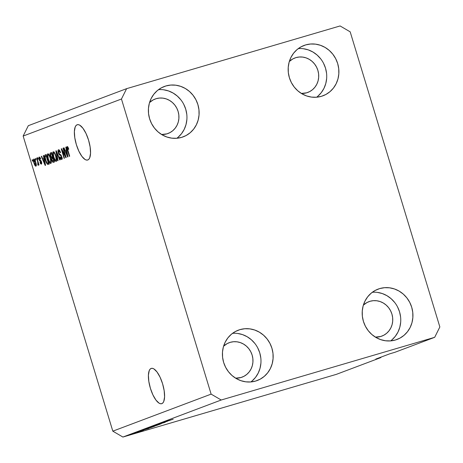 <?xml version="1.0" encoding="UTF-8"?>
<svg xmlns="http://www.w3.org/2000/svg" width="463" height="463" viewBox="0 0 463 463"><rect width="100%" height="100%" fill="white"/><g stroke="black" fill="none" stroke-linecap="round" stroke-linejoin="round"><path stroke-width="0.69" d="M151.146 368.444A18.398 6.488 73.6 0 1 151.308 368.392A18.398 6.488 73.6 0 1 162.652 383.983A18.398 6.488 73.6 0 1 161.842 403.643L160.551 403.753L159.104 403.18L155.973 400.107L152.917 394.898L150.411 388.335L148.826 381.425L148.409 375.221L149.225 370.66L150.064 369.231L151.146 368.444L152.437 368.334L153.884 368.907L157.015 371.98L160.071 377.189L162.582 383.752L164.162 390.662L164.579 396.866L163.763 401.427L162.924 402.856L161.842 403.643A18.398 6.488 73.6 0 1 161.68 403.695A18.398 6.488 73.6 0 1 150.336 388.104A18.398 6.488 73.6 0 1 151.146 368.444L151.476 368.351L151.146 368.444M77.113 124.773A18.398 6.488 73.6 0 1 77.275 124.715A18.398 6.488 73.6 0 1 88.618 140.306A18.398 6.488 73.6 0 1 87.808 159.966L86.517 160.076L85.07 159.504L81.939 156.436L78.884 151.222L76.378 144.664L74.792 137.754L74.375 131.544L75.191 126.989L76.03 125.554L77.113 124.773L78.403 124.663L79.85 125.236L82.981 128.303L86.037 133.518L88.549 140.075L90.129 146.985L90.545 153.195L89.729 157.75L88.89 159.185L87.808 159.966A18.398 6.488 73.6 0 1 87.646 160.024A18.398 6.488 73.6 0 1 76.302 144.433A18.398 6.488 73.6 0 1 77.113 124.773L77.443 124.674L77.113 124.773M156.234 98.66A18.398 17.212 -110.6 0 1 177.902 110.796A18.398 17.212 -110.6 0 1 168.063 133.471A18.398 17.212 -110.6 0 1 166.923 133.853L161.575 134.496A18.398 17.212 -110.6 0 0 166.923 133.853L170.043 132.568L172.838 130.659L175.199 128.193L177.04 125.27L178.284 122.001L178.886 118.511L178.822 114.934L178.099 111.404L176.739 108.064L174.794 105.037L172.34 102.445L169.475 100.384L166.31 98.926L162.959 98.139L159.556 98.052L156.234 98.66L153.114 99.944L149.543 102.554A18.398 17.212 -110.6 0 1 155.093 99.041A18.398 17.212 -110.6 0 1 156.234 98.66M230.267 342.331A18.398 17.212 -110.6 0 1 251.936 354.467A18.398 17.212 -110.6 0 1 242.097 377.148A18.398 17.212 -110.6 0 1 240.957 377.53L235.609 378.167A18.398 17.212 -110.6 0 0 240.957 377.53L244.076 376.245L246.872 374.335L249.233 371.87L251.073 368.942L252.318 365.672L252.92 362.182L252.856 358.605L252.132 355.08L250.772 351.741L248.828 348.714L246.374 346.121L243.509 344.055L240.343 342.603L236.992 341.816L233.589 341.723L230.267 342.331L227.148 343.615L223.577 346.231A18.398 17.212 -110.6 0 1 229.127 342.713A18.398 17.212 -110.6 0 1 230.267 342.331M370.041 301.28A18.398 17.212 -110.6 0 1 391.71 313.416A18.398 17.212 -110.6 0 1 381.877 336.097A18.398 17.212 -110.6 0 1 380.736 336.479L375.383 337.116A18.398 17.212 -110.6 0 0 380.736 336.479L383.856 335.195L386.651 333.279L389.013 330.814L390.853 327.891L392.097 324.621L392.699 321.131L392.636 317.554L391.906 314.024L390.546 310.685L388.602 307.663L386.154 305.065L383.289 303.005L380.123 301.552L376.772 300.765L373.369 300.672L370.041 301.28L366.922 302.565L363.351 305.175A18.398 17.212 -110.6 0 1 368.901 301.662A18.398 17.212 -110.6 0 1 370.041 301.28M296.007 57.603A18.398 17.212 -110.6 0 1 317.676 69.739A18.398 17.212 -110.6 0 1 307.843 92.421A18.398 17.212 -110.6 0 1 306.703 92.803L301.349 93.439A18.398 17.212 -110.6 0 0 306.703 92.803L309.822 91.518L312.618 89.608L314.979 87.142L316.819 84.22L318.064 80.95L318.666 77.454L318.602 73.877L317.873 70.353L316.513 67.013L314.568 63.987L312.12 61.394L309.255 59.328L306.089 57.875L302.738 57.088L299.335 56.995L296.007 57.603L292.888 58.888L289.317 61.504A18.398 17.212 -110.6 0 1 294.867 57.985A18.398 17.212 -110.6 0 1 296.007 57.603M316.599 97.218A26.889 25.152 69.4 0 0 324.893 66.336A26.889 25.152 69.4 0 0 298.282 48.603L298.404 48.592M305.713 44.899A26.889 25.152 -110.6 0 1 337.382 62.632A26.889 25.152 -110.6 0 1 323.006 95.783A26.889 25.152 -110.6 0 1 321.339 96.339L325.9 94.464L329.986 91.668L333.435 88.068L336.126 83.791L337.944 79.011L338.823 73.912L338.731 68.68L337.672 63.529L335.681 58.645L332.839 54.223L329.262 50.432L325.072 47.417L320.442 45.293L315.546 44.141L310.575 44.008L305.713 44.899L301.153 46.775L297.067 49.57L293.617 53.17L290.932 57.447L289.109 62.227L288.229 67.326L288.322 72.558L289.387 77.709L291.372 82.593L294.213 87.015L297.796 90.806L301.98 93.821L306.61 95.945L311.506 97.097L316.484 97.23L321.339 96.339A26.889 25.152 -110.6 0 1 289.67 78.606A26.889 25.152 -110.6 0 1 304.046 45.455A26.889 25.152 -110.6 0 1 305.713 44.899L302.426 46.132L305.713 44.899M390.633 340.895A26.889 25.152 69.4 0 0 398.927 310.013A26.889 25.152 69.4 0 0 372.316 292.275L372.437 292.269M379.747 288.571A26.889 25.152 -110.6 0 1 411.416 306.309A26.889 25.152 -110.6 0 1 397.04 339.454A26.889 25.152 -110.6 0 1 395.373 340.016L399.934 338.135L404.02 335.345L407.469 331.74L410.16 327.468L411.977 322.688L412.857 317.583L412.764 312.357L411.705 307.2L409.714 302.322L406.879 297.9L403.296 294.109L399.106 291.094L394.476 288.964L389.58 287.818L384.608 287.685L379.747 288.571L375.186 290.451L371.1 293.241L367.651 296.847L364.966 301.118L363.142 305.898L362.263 311.003L362.355 316.229L363.42 321.386L365.405 326.265L368.247 330.686L371.83 334.477L376.014 337.492L380.644 339.616L385.54 340.768L390.517 340.901L395.373 340.016A26.889 25.152 -110.6 0 1 363.704 322.277A26.889 25.152 -110.6 0 1 378.08 289.126A26.889 25.152 -110.6 0 1 379.747 288.571L376.46 289.809L379.747 288.571M250.853 381.946A26.889 25.152 69.4 0 0 259.153 351.064A26.889 25.152 69.4 0 0 232.542 333.331L232.657 333.319M239.967 329.621A26.889 25.152 -110.6 0 1 271.642 347.36A26.889 25.152 -110.6 0 1 257.266 380.511A26.889 25.152 -110.6 0 1 255.599 381.066L260.16 379.191L264.246 376.396L267.695 372.79L270.38 368.519L272.198 363.739L273.077 358.64L272.991 353.408L271.926 348.257L269.941 343.372L267.099 338.951L263.516 335.16L259.332 332.145L254.702 330.021L249.806 328.869L244.829 328.736L239.967 329.621L235.407 331.502L231.326 334.298L227.871 337.897L225.186 342.174L223.369 346.949L222.489 352.054L222.581 357.28L223.641 362.436L225.631 367.315L228.467 371.737L232.05 375.534L236.24 378.549L240.87 380.673L245.766 381.825L250.738 381.958L255.599 381.066A26.889 25.152 -110.6 0 1 223.93 363.328A26.889 25.152 -110.6 0 1 238.306 330.183A26.889 25.152 -110.6 0 1 239.967 329.621L236.686 330.86L239.967 329.621M176.82 138.275A26.889 25.152 69.4 0 0 185.119 107.387A26.889 25.152 69.4 0 0 158.508 89.654L158.624 89.648M165.933 85.95A26.889 25.152 -110.6 0 1 197.608 103.689A26.889 25.152 -110.6 0 1 183.232 136.834A26.889 25.152 -110.6 0 1 181.565 137.395L186.126 135.514L190.206 132.719L193.661 129.119L196.347 124.842L198.164 120.067L199.044 114.963L198.951 109.737L197.892 104.58L195.907 99.701L193.065 95.28L189.483 91.483L185.298 88.468L180.668 86.344L175.772 85.192L170.795 85.059L165.933 85.95L161.373 87.825L157.293 90.621L153.838 94.226L151.152 98.497L149.335 103.278L148.455 108.377L148.548 113.609L149.607 118.759L151.598 123.644L154.434 128.066L158.016 131.857L162.206 134.872L166.836 136.996L171.732 138.148L176.704 138.281L181.565 137.395A26.889 25.152 -110.6 0 1 149.896 119.657A26.889 25.152 -110.6 0 1 164.272 86.506A26.889 25.152 -110.6 0 1 165.933 85.95L162.652 87.189L165.933 85.95M350.184 31.837L439.85 326.953L434.693 337.313L394.898 352.302L434.693 337.313L221.216 400.009L122.903 437.049L336.381 374.347L380.858 357.592L375.777 359.085L389.817 353.796L394.898 352.302L389.817 353.796L375.777 359.085L380.858 357.592L336.381 374.347L122.903 437.049L221.216 400.009L211.122 394.129L121.462 99.013L23.15 136.047L112.816 431.163L211.122 394.129L112.816 431.163L122.903 437.049L112.816 431.163L23.15 136.047L121.462 99.013L126.619 88.653L340.097 25.951L350.184 31.837L439.85 326.953L434.693 337.313L221.216 400.009L211.122 394.129L121.462 99.013L126.619 88.653L28.307 125.687L126.619 88.653L340.097 25.951L350.184 31.837M65.277 155.742L62.985 148.201L63.321 148.073L66.203 157.547L65.839 157.68L62.164 150.649L64.455 158.201L64.12 158.334L61.238 148.855L61.602 148.721L65.277 155.742L61.602 148.721L61.238 148.855L64.12 158.334L64.455 158.201L62.164 150.649L65.839 157.68L66.203 157.547L63.321 148.073L62.985 148.201L63.333 148.096L62.985 148.201L65.277 155.742L65.624 155.637L65.277 155.742M61.157 158.352L61.973 158.109L61.157 158.352L59.935 156.754L59.634 157.003C60.231 158.786 60.85 159.602 61.504 159.457C62.065 159.174 62.123 158.184 61.666 156.5L58.627 152.744L58.795 150.874L59.727 150.597L58.795 150.874L60.254 152.796L60.555 152.541C59.906 150.55 59.218 149.618 58.488 149.757C57.875 150.041 57.811 151.094 58.292 152.906L58.645 152.802L58.292 152.906L58.031 151.76L58.147 150.058L58.72 149.717L59.553 150.336L60.555 152.541L60.254 152.796L58.957 150.851L58.448 151.436L58.575 152.57L59.119 153.757L61.087 155.146L61.973 158.514L61.672 159.347L61.058 159.428L59.825 157.565L59.935 156.754L60.531 158.045L61.209 158.329L61.319 156.604L60.728 155.487L59.166 154.688L58.292 152.906L59.49 154.978L60.919 155.684L61.319 156.604L61.128 158.358L62.401 157.987M57.719 160.742L55.873 150.874L56.226 150.747L60.086 159.851L59.733 159.984L56.405 151.91L58.072 160.609L57.719 160.742L58.072 160.609L56.405 151.91L59.733 159.984L60.086 159.851L56.226 150.747L55.873 150.874L56.237 150.77L55.873 150.874L57.719 160.742M53.262 151.725L54.304 152.292L55.404 154.295L56.735 159.434L56.602 160.997L56.058 161.477L55.259 160.985L54.246 159.272L52.817 154.37L52.834 152.298L53.262 151.725L52.741 153.537L53.442 157.061C54.252 159.828 55.178 161.292 56.214 161.448C56.966 160.597 56.897 158.774 56 155.967L54.68 152.848L53.262 151.725M47.816 153.774L48.858 154.347L49.958 156.349L51.289 161.483L51.156 163.045L50.612 163.526L49.813 163.034L48.8 161.327L47.371 156.419L47.382 154.353L47.816 153.774L47.29 155.585L47.99 159.116C48.806 161.882 49.732 163.341 50.768 163.497C51.52 162.652 51.451 160.829 50.554 158.022L49.234 154.897L47.816 153.774M43.921 158.531L43.348 155.597L43.701 155.464L45.536 165.332L45.206 165.459L41.276 156.372L41.629 156.239L42.781 158.965L43.921 158.531L42.781 158.965L41.629 156.239L41.276 156.372L45.206 165.459L45.536 165.332L43.701 155.464L43.348 155.597L43.707 155.487L43.348 155.597L43.921 158.531L44.257 158.433L43.921 158.531M32.497 161.193L32.086 159.839L32.427 159.712L32.838 161.066L32.497 161.193L32.838 161.066L32.427 159.712L32.086 159.839L32.433 159.735L32.086 159.839L32.497 161.193M33.961 163.051L33.388 159.984L33.886 159.041L35.113 160.487L36.311 164.764L36.131 166.049L35.443 166.055L33.961 163.051C34.534 165.042 35.194 166.095 35.94 166.205C36.479 165.604 36.421 164.296 35.773 162.293C35.194 160.262 34.528 159.185 33.77 159.064L33.776 159.064C33.232 159.683 33.295 161.014 33.961 163.051L34.314 162.947L33.961 163.051M35.645 160.007L35.234 158.653L35.576 158.525L35.987 159.88L35.645 160.007L35.987 159.88L35.576 158.525L35.234 158.653L35.582 158.549L35.234 158.653L35.645 160.007M37.682 161.714L36.594 158.138L36.936 158.01L39.031 164.903L38.689 165.031L38.354 163.931L38.394 165.245L37.891 165.059L37.723 164.024L38.111 163.601L37.682 161.714L37.891 165.059L38.325 165.303L38.354 163.931L38.689 165.031L39.031 164.903L36.936 158.01L36.594 158.138L36.947 158.039L36.594 158.138L37.682 161.714L38.03 161.61L37.682 161.714M37.989 159.122L37.578 157.773L37.914 157.64L38.325 158.994L37.989 159.122L38.325 158.994L37.914 157.64L37.578 157.773L37.925 157.669L37.578 157.773L37.989 159.122M39.066 159.55L39.048 157.113L39.737 157.171L40.339 158.097L40.68 158.931L40.379 159.185L39.685 158.028L39.257 158.85L39.621 159.845L40.813 160.522L41.41 161.535L41.768 163.173L41.45 164.122L40.686 163.861L40.003 162.478L40.304 162.229L41.068 163.179L41.109 161.853L39.731 160.974L39.066 159.55L41.236 162.172L41.068 163.179L40.304 162.229L40.003 162.478L41.375 164.157L41.537 161.905L39.355 159.255L39.471 158.016L40.379 159.185L40.68 158.931L39.193 157.021L39.066 159.55L39.419 159.446L39.066 159.55M45.374 160.169L44.622 155.713L45.021 154.983L46.132 154.549L49.009 164.024L47.51 164.394L46.323 162.739L45.374 160.169L47.51 164.394L49.009 164.024L46.132 154.549L45.166 154.914C44.39 155.632 44.46 157.385 45.374 160.169L45.721 160.071L45.374 160.169M50.421 156.031L50.097 153.427L51.578 152.495L54.455 161.969L53.233 162.397L52.62 162.009L51.734 160.013L51.578 158.184L50.421 156.031L51.578 158.184L51.815 160.308C52.348 161.871 52.886 162.554 53.442 162.357L54.455 161.969L51.578 152.495L50.571 152.877C49.94 153.131 49.888 154.179 50.421 156.031L50.774 155.927L50.421 156.031M66.354 150.081L65.781 147.147L66.134 147.014L67.963 156.882L67.633 157.009L63.709 147.928L64.062 147.795L65.208 150.516L66.354 150.081L65.208 150.516L64.062 147.795L63.709 147.928L67.633 157.009L67.963 156.882L66.134 147.014L65.781 147.147L66.14 147.037L65.781 147.147L66.354 150.081L66.684 149.989L66.354 150.081M67.176 146.482L67.893 146.956L68.779 149.167L68.478 149.422L67.691 147.645L67.349 148.282L69.693 156.234L69.352 156.361L67.089 148.831L66.846 147.263L67.176 146.482C66.713 147.014 66.788 148.16 67.395 149.925L69.352 156.361L69.693 156.234L67.372 148.438L67.511 147.593L68.478 149.422L68.779 149.167L67.893 146.956L67.204 146.47M167.496 421.261L158.67 423.992L167.496 421.261M165.031 422.349L155.678 425.115L165.25 422.25M161.17 423.795L153.305 426.018L161.17 423.795M159.747 424.34L150.498 427.065L159.966 424.241M154.295 426.394L144.977 429.155L154.52 426.29M133.981 433.403L132.713 433.773L133.981 433.403M137.87 432.378L131.075 434.381L138.032 432.309M164.533 421.776L173.145 419.281L164.382 421.845M143.154 430.063L148.988 428.385L143.154 430.063M143.264 430.347L136.423 432.373L143.455 430.26M136.278 432.535L135.011 432.911L136.278 432.535M140.214 431.499L134.033 433.275L140.266 431.47M130.832 434.589L129.565 434.96L130.832 434.589M142.598 430.052L152.46 427.077L142.315 430.173M148.004 428.015L157.906 425.022L147.72 428.136M381.113 357.077L380.858 357.592L381.113 357.077M28.307 125.687L23.15 136.047L28.307 125.687M165.887 421.411L165.557 421.48M144.086 429.797L147.888 428.692L144.086 429.797M138.015 431.927L137.453 432.054M141.967 430.694L142.326 430.625M138.645 431.927L139.097 431.823M137.019 432.558L132.088 434.08M144.155 429.658L151.071 427.482L143.68 429.728M145.174 429.074L145.567 429.033M153.403 426.562L146.065 428.831L153.253 426.701M153.745 426.377L156.529 425.456L153.757 426.371M149.711 427.459L152.825 426.516L149.711 427.459M150.62 427.019L151.013 426.984M158.85 424.507L151.511 426.776L158.699 424.646M166.512 421.347L170.315 420.242L166.512 421.347M131.99 434.068L136.955 432.645M34.661 159.613L34.679 160.157M36.149 164.961L36.432 165.378M35.431 162.42L35.651 165.216L36.322 165.019L35.651 165.216L34.285 162.854L34.059 160.053L34.777 159.845L34.059 160.053L35.431 162.42L35.778 162.322L35.431 162.42L34.227 160.059L33.863 160.916L34.725 164.116L35.61 165.227L35.859 164.51L35.431 162.42M38.707 163.827L38.354 163.931L38.707 163.827M38.458 164.892L37.891 165.059L38.458 164.892M38.36 163.954L37.989 164.058L38.36 163.954M38.458 163.022L38.047 163.144L38.458 163.022M40.194 157.802L39.471 158.016L40.194 157.802M40.362 162.374L40.003 162.478L40.362 162.374M41.757 162.97L41.068 163.179L41.757 162.97M41.583 162.073L41.236 162.172L41.583 162.073M41.398 161.512L40.958 161.639L41.398 161.512M41.248 161.159L40.455 161.39L41.248 161.159M40.061 157.449L40.084 158.005M44.141 159.683L43.713 158.693L44.141 159.683M41.641 156.268L41.276 156.372L41.641 156.268M44.049 158.589L42.781 158.965L44.049 158.589M44.147 159.683L44.679 162.559L45.004 162.461L44.679 162.559L45.073 164.406L43.227 160.03L44.471 159.59L43.227 160.03L45.073 164.406L44.147 159.683M49.356 164L48.083 164.371M47.51 164.394L48.783 164.018L48.025 163.184M45.866 155.881L46.178 154.7M46.294 154.607L45.872 156.019M47.874 162.93L48.939 164.064M47.758 163.26L48.331 163.045L46.126 155.782L48.331 163.045L48.679 162.941L47.758 163.26L48.696 162.988L47.238 163.248L45.715 160.059L45.142 157.692L45.542 156.002L46.474 155.684L45.252 156.21L45.096 157.339L46.381 161.934L47.128 163.161L47.758 163.26L47.238 163.248M51.225 162.814L50.791 162.287M48.343 159.012L47.99 159.116L48.343 159.012C47.66 156.911 47.596 155.533 48.158 154.879L49.055 154.619L48.158 154.879C48.928 155.007 49.61 156.089 50.207 158.138C50.924 160.302 50.999 161.72 50.426 162.391L51.3 162.137L50.426 162.391L49.136 161.107L48.343 159.017L49.634 161.934L50.293 162.415L50.774 161.888L50.207 158.138L50.554 158.033L50.207 158.138L49.252 155.788L48.395 154.879L47.822 155.377L48.343 159.017M47.811 155.435L47.29 155.585L47.811 155.435M48.557 154.764L48.627 154.086M48.656 153.976L48.557 154.862M50.71 162.16L51.341 162.912M54.362 162.009L53.558 161.107M53.222 161.205L54.13 160.892L53.777 160.991L52.921 158.161L52.076 158.52L51.931 159.185L52.111 160.024L52.012 158.606L53.268 158.057L52.921 158.161L53.777 160.991L53.222 161.205L52.111 160.024L51.815 160.308L52.169 160.21L52.834 161.257L54.397 160.864M52.805 158.201L52.851 157.814L51.578 158.184L52.851 157.814L52.319 157.189M51.324 153.826L51.619 152.628M51.648 152.605L51.335 153.959M52.209 156.992L52.805 158.242M53.448 160.887L54.437 162.021M51.954 157.293L52.585 157.055L51.572 153.733L52.585 157.055L52.932 156.951L51.954 157.293L52.944 156.998L51.891 157.31L50.762 155.898L50.606 154.231L51.92 153.629L50.606 154.231L50.884 156.262L51.607 157.322L53.164 156.94M56.671 160.759L56.243 160.233M53.789 156.963L53.442 157.061L53.789 156.963C53.106 154.862 53.048 153.479 53.604 152.831L54.501 152.564L53.604 152.831C54.374 152.952 55.056 154.034 55.658 156.083C56.37 158.248 56.445 159.671 55.878 160.337L56.746 160.082L55.878 160.337L54.582 159.052L53.789 156.963L55.08 159.88L55.739 160.36L56.22 159.833L55.658 156.083L56.006 155.979L55.658 156.083L54.703 153.739L53.847 152.825L53.268 153.328L53.789 156.963M53.257 153.38L52.741 153.537L53.257 153.38M54.003 152.709L54.078 152.032M54.102 151.928L54.003 152.813M56.156 160.111L56.787 160.864M57.296 153.265L56.99 153.357L57.296 153.265M61.949 158.751L61.573 158.23M61.666 156.506L61.319 156.604L61.666 156.506M61.313 155.568L60.919 155.684L61.313 155.568M61.006 155.012L60.207 155.25L61.006 155.012M60.688 154.625L59.49 154.978L60.688 154.625M59.241 150.741L59.293 150.024M59.305 149.977L59.247 150.851M61.562 158.201L62.331 159.058M62.551 150.539L62.164 150.649L62.551 150.539M61.614 148.745L61.238 148.855L61.614 148.745M66.568 151.239L66.14 150.244L66.568 151.239M64.073 147.819L63.709 147.928L64.073 147.819M66.475 150.139L65.208 150.516L66.475 150.139M66.579 151.233L67.106 154.11L67.43 154.011L67.106 154.11L67.5 155.962L67.777 155.875L65.653 151.58L66.898 151.141L65.653 151.58L67.5 155.962L66.579 151.233M68.13 147.408L67.511 147.593L68.13 147.408M67.748 149.827L67.395 149.925L67.748 149.827M178.035 137.308L181.49 133.703L184.176 129.432L185.993 124.651L186.873 119.547M186.78 114.32L185.721 109.164L183.736 104.285M180.894 99.863L177.312 96.072L173.121 93.057L168.491 90.933L163.595 89.781M252.069 380.98L255.524 377.38L258.209 373.103L260.027 368.322L260.906 363.224M260.814 357.992L259.755 352.841L257.769 347.956M254.928 343.534L251.345 339.744L247.155 336.728L242.525 334.604L237.629 333.453M391.848 339.929L395.298 336.323L397.989 332.052L399.806 327.272L400.686 322.173M400.593 316.941L399.534 311.79L397.543 306.905M394.702 302.484L391.119 298.693L386.935 295.678L382.305 293.554L377.409 292.402M317.815 96.252L321.264 92.652L323.955 88.375L325.773 83.6L326.652 78.496M326.56 73.27L325.501 68.113L323.51 63.234M320.668 58.813L317.086 55.016L312.901 52.001L308.271 49.877L303.375 48.725M47.666 163.289L48.933 162.918"/></g></svg>
